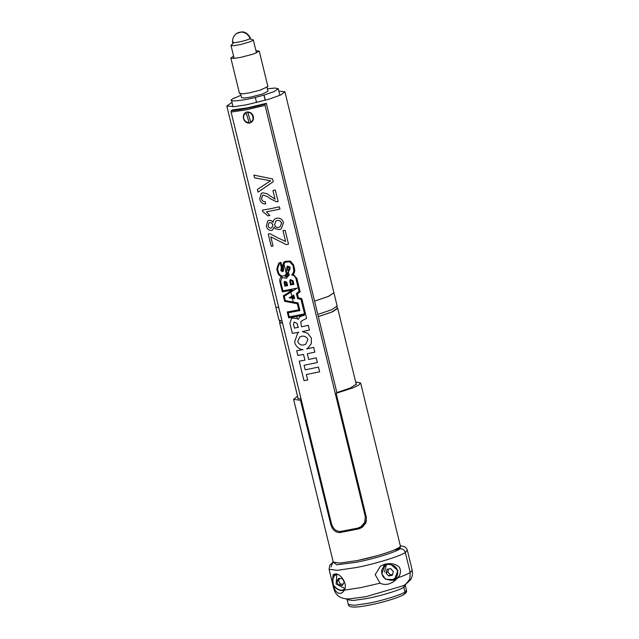 <?xml version="1.0" encoding="UTF-8"?>
<svg xmlns="http://www.w3.org/2000/svg" width="639" height="639" viewBox="0 0 639 639"><rect width="100%" height="100%" fill="white"/><g stroke="black" fill="none" stroke-linecap="round" stroke-linejoin="round"><path stroke-width="0.96" d="M278.82 307.774L275.784 306.904L279.027 320.211L282.063 321.082M279.475 320.099L280.01 322.32L282.566 323.158M279.858 321.681L279.57 322.423L282.606 323.302M317.799 314.428L331.585 309.763L337.144 306.041L333.901 292.734L328.342 296.456L314.556 301.129L328.845 296.24L333.901 292.734L284.922 91.816L280.593 95.003L269.003 99.189L246.662 104.764L234.441 106.641L226.805 105.986L231.869 102.472M318.326 316.593L331.817 312.008L337.24 308.365L336.697 306.153M318.342 316.648L332.623 311.768L337.688 308.262L337.08 307.726M249.673 38.803L253.34 39.969L250.72 41.591L240.384 44.578L233.618 45.696L230.983 45.417L233.706 42.693M278.812 91.026L284.922 91.816M289.651 281.408L290.354 279.578L293.029 280.705L293.916 284.331L290.529 285.042L289.93 281.232M292.646 265.105L289.715 261.806L285.409 262.142L283.94 263.731L283.436 265.552L283.468 270.64L282.893 271.711L280.848 270.704L281.336 267.541L280.321 263.388L279.283 263.851L277.558 268.851L278.308 271.958C278.971 274.235 280.361 275.609 282.47 276.072L284.778 275.561L286.352 273.62L286.831 267.421L287.51 266.016L289.93 267.022L290.226 268.244L289.187 270.88L288.213 271.232L289.211 275.313L287.175 276.999L286.743 278.284L282.063 277.534L280.665 281.607L282.925 290.865L297.175 288.117L284.251 296.32L285.298 300.594L298.054 302.934L299.915 310.562L288.253 312.743L289.267 316.88L304.531 313.901L300.977 299.316L297.622 298.613L296.376 293.485L299.06 291.432L295.937 278.62C295.274 276.495 293.828 275.257 291.608 274.922C293.389 273.324 294.052 271.343 293.589 268.971L292.934 264.921M291.855 296.2L293.78 295.058L294.651 298.645L289.147 297.798L291.855 296.2L290.857 292.127M283.996 282.885L284.563 281.296L286.815 282.374L287.606 285.609L284.786 286.12L284.283 282.702M282.901 270.361L281.647 270.537L282.254 267.805L280.92 262.349L278.804 263.068L276.783 268.971L277.542 272.078C278.133 274.331 279.483 275.888 281.583 276.743C280.034 277.909 279.467 279.562 279.89 281.727L282.366 291.871L292.358 290.082L283.325 295.817L284.674 301.336L297.327 303.741L298.812 309.859L287.27 311.976L288.708 317.887L296.8 316.481L297.319 318.621L291.664 318.03L289.882 323.278L292.342 333.374L298.812 332.28L297.79 332.831L294.595 342.025C295.258 345.899 299.667 349.884 303.038 349.629L296.704 350.699L297.862 355.428L303.533 354.477L304.931 360.196L299.252 361.147L304.004 380.644L307.686 380.045L306.345 374.542L319.628 371.818L318.478 367.09L305.186 369.813L304.084 365.276L317.375 362.561L316.217 357.824L308.677 359.469L307.279 353.758L314.827 352.113L313.677 347.384L306.592 348.934L307.678 348.343L311.313 343.718L311.385 338.087L307.702 333.278L302.367 331.585L309.444 330.043L308.294 325.307L301.52 326.801L300.713 321.984L302.343 320.49L306.608 318.414L301.768 298.533L298.381 297.846L297.407 293.852L300.122 291.783L296.863 278.404L293.333 274.427C294.611 272.573 295.002 270.68 294.507 268.763L293.565 264.889L290.338 261.079L284.906 261.375L283.644 262.525L282.574 265.425L282.694 270.752M292.055 297.039L293.277 296.312L293.605 297.662L291.52 297.359L292.055 297.039M301.624 336.282C304.539 335.787 306.632 336.873 307.918 339.533L305.762 344.149L303.741 344.956C300.905 345.387 298.9 344.245 297.734 341.522L299.659 337.057L301.624 336.282M288.453 274.586L286.256 276.831L285.234 276.368L286.671 274.93L287.622 272.51L287.893 274.93M265.049 105.411L246.414 109.788L231.102 112.049L331.385 523.421C333.071 528.932 336.194 531.608 340.763 531.448L357.736 528.126L360.843 526.816L364.677 522.47L365.324 516.791L265.049 105.411L265.201 104.037C251.606 107.703 240.288 109.908 231.254 110.667L231.102 112.049M246.95 112.009C250.168 111.801 252.293 113.303 253.348 116.506C253.891 119.852 252.661 122.049 249.657 123.095C246.534 123.247 244.489 121.69 243.515 118.431C242.892 115.14 244.042 112.999 246.95 112.009M268.34 182.251L270.712 180.829L254.562 177.834L253.899 175.118L272.613 178.96L273.276 181.676L258.052 192.139L257.389 189.432L268.628 182.059M266.854 193.633L275.066 199.2L272.949 190.518L275.297 189.983L278.125 201.581L276.431 201.716L270.361 198.729L267.589 196.66L263.332 195.079L262.509 195.39L261.527 198.753C262.086 200.862 263.316 201.812 265.225 201.628L265.568 203.937C262.509 204.009 260.56 202.363 259.714 198.985L261.263 193.369L262.757 192.81L266.854 193.633M270.529 208.721L279.403 206.812L279.962 209.089L266.463 211.844L269.874 215.511L267.933 215.854L262.789 211.597L262.429 210.127L270.529 208.721M273.428 220.623L274.922 218.897L276.639 218.218C280.146 217.803 282.446 219.289 283.524 222.676L281.272 228.834L279.347 229.601L275.409 228.73L274.155 227.117L272.669 229.976L271.519 230.407C268.843 230.519 267.11 229.074 266.319 226.078L267.781 220.902L269.131 220.391C270.752 220.183 272.046 220.862 273.013 222.428L273.428 220.623M277.614 237.772L285.625 241.526L282.997 230.727L285.114 230.24L288.501 244.114L286.288 244.617L270.816 236.869L273.045 246.015L271.248 246.295L268.252 234.01L270.049 233.73L277.614 237.772M302.039 320.594L302.63 320.307M296.8 316.481L304.635 314.811L299.827 316.872L298.117 319.42L297.319 318.621M304.316 315.155L303.349 315.65M336.913 392.817L266.335 103.31L247.413 107.871L232.396 109.94L231.254 110.667M360.843 526.808L362.225 525.929L366.522 520.713M286.847 284.698L285.377 285.09L284.81 282.742L285.329 281.895M284.81 282.742L285.992 282.526L286.56 284.882M293.101 283.452L291.176 283.98L290.505 281.232L290.857 280.345L292.151 280.888L292.814 283.636M287.718 267.382L289.044 267.214L289.339 268.436L288.684 270.113L287.822 270.345L287.718 267.382L288.301 266.599M298.397 327.288L294.467 328.126L293.485 324.093L294.212 322.04L297.127 323.438L298.109 327.472M266.335 103.31L265.201 104.037M281.687 222.963L280.146 226.765L278.756 227.34C276.775 227.78 275.401 226.885 274.642 224.648L275.888 221.006L277.158 220.503C279.435 220.215 280.848 221.102 281.392 223.147M272.965 224.768L271.847 227.803L270.976 228.131C269.498 228.195 268.54 227.404 268.108 225.775L268.939 222.955L269.738 222.652C271.224 222.492 272.206 223.251 272.677 224.952M245.799 113.151L245.967 113.055C243.874 114.373 243.163 116.306 243.834 118.862C244.849 121.314 246.614 122.504 249.13 122.448L246.111 112.967L245.727 113.199M247.62 112.568C252.022 110.771 255.48 121.035 250.784 121.953L247.756 112.472C250.272 112.432 252.038 113.63 253.052 116.066C253.715 118.606 253.004 120.539 250.927 121.865M251.239 121.682L250.784 121.953M267.374 88.813L274.842 88.038L278.253 88.741L274.275 91.529L264.059 95.099L265.321 100.283M267.965 91.233L262.733 93.957L250.768 97.096L244.25 98.047L241.59 97.679L240.512 93.246M233.602 56.176L230.855 58.005L239.505 93.486L243.315 93.805L249.386 92.863L260.209 90.139L267.893 86.569L259.242 51.088L255.959 50.721M230.855 58.005L233.714 58.397L240.735 57.374L253.603 53.995L259.242 51.088M234.241 98.166L240.999 95.243M256.574 102.583L255.32 97.447C242.716 100.698 228.57 102.024 231.462 99.692L232.916 106.769M234.178 97.903L231.462 99.692M255.32 97.447L264.059 95.099M263.915 95.051L265.201 100.315M404.727 593.727L404.966 592.034C401.643 594.701 381.419 600.892 368.184 603.296L354.373 605.301L348.335 604.51C348.543 607.354 354.03 607.825 364.805 605.924C379.047 603.591 398.856 597.896 404.08 594.39C406.196 592.896 406.987 591.546 406.452 590.34L405.278 585.54L403.8 587.233L404.966 592.034L403.8 587.233L404.862 584.773M403.856 585.939L404.463 585.044M405.669 584.334L409.839 579.214L410.206 572.488L405.326 552.471C404.399 549.852 402.626 548.645 399.998 548.869C402.642 548.621 404.415 549.828 405.326 552.471L410.206 572.488L412.195 570.204L407.315 550.187L405.326 552.471C400.853 556.058 373.623 564.389 355.811 567.624L337.216 570.323L329.085 569.261L329.812 565.092L333.246 562.048M394.023 550.035L399.998 548.869L398.616 547.743C393.376 551.273 373.032 557.496 356.179 560.73L339.884 563.071L333.262 562.136L293.589 399.359L297.542 396.172M293.589 399.359L300.498 400.278L330.77 524.467C332.464 529.955 335.563 532.646 340.068 532.543L358.735 528.892L361.874 527.558L365.804 523.061L366.411 517.502L336.138 393.312L352.576 387.977L358.623 385.157L360.644 383.009L355.659 382.002M336.138 393.312L337.815 392.242L350.499 387.921L356.394 384.047L356.059 383.648M358.615 527.878L363.144 526.6M331.074 566.985L332.847 562.272M297.942 397.817L297.83 398.321L301.105 399.207M300.498 400.278L301.249 399.798M376.698 555.842L358.862 560.187M333.358 562.336L336.865 564.788L356.147 562.288C373.567 558.949 394.59 552.511 399.998 548.869L400.381 546.025M332.352 582.297L333.191 574.533L335.179 573.998C339.405 572.648 348.247 583.271 344.381 590.148L342.264 592.76L340.124 593.391C338.295 593.439 336.617 592.337 335.076 590.093L332.943 584.621M395.876 579.988L392.745 580.396M397.849 577.824L393.416 581.897L389.335 583.774C386.164 584.789 383.065 584.589 380.045 583.183L375.189 574.629L380.485 566.138L384.398 564.373C389.247 563.095 393.528 563.502 397.242 565.603C401.707 567.648 401.076 574.693 397.849 577.824C403.656 575.795 407.77 574.014 410.206 572.488L409.855 579.158L405.781 584.262L410.422 579.892C410.637 579.565 413.249 576.466 412.195 570.204M403.385 594.669C404.631 594.278 405.158 593.399 404.966 592.034L406.452 590.34M344.445 590.013L343.534 590.013M383.616 566.082L384.582 564.325M344.924 588.599L336.162 584.022L336.873 574.229M344.74 589.509C341.569 591.73 337.783 590.42 333.39 585.588C331.793 579.285 332.823 575.459 336.473 574.118M336.41 574.118L335.906 574.437L336.441 574.126M344.381 589.198C341.37 591.299 337.791 590.061 333.63 585.476C332.12 579.509 333.095 575.883 336.545 574.613L337.168 574.317M338.582 578.391L342.368 578.662L344.253 582.169L342.352 585.412L338.558 585.148L336.673 581.634L338.582 578.391M336.673 581.634L338.446 580.508L339.644 578.471M338.558 585.148L340.331 584.014L338.446 580.508M343.055 584.206L340.331 584.014M398.736 576.578L394.519 579.565L385.613 579.293L381.763 573.766L385.125 564.82L388.216 563.694M390.014 563.654L397.881 570.619L394.519 579.565M397.314 570.795C398.672 574.485 396.771 577.64 391.627 580.268C385.724 579.797 382.529 577.632 382.042 573.774C380.692 570.084 382.585 566.929 387.737 564.301C393.64 564.772 396.827 566.929 397.314 570.795M384.454 572.057L386.555 564.109M386.004 572.999L387.034 569.317L390.709 568.598L393.352 571.57L392.33 575.252L388.656 575.971L386.004 572.999L387.777 571.873L388.568 569.014M388.656 575.971L390.421 574.844L387.777 571.873M392.562 574.421L390.421 574.844M250.025 38.596A9.202 8.587 57.2 0 0 239.617 32.277A9.202 8.587 -122.8 0 0 236.805 33.404L241.382 31.95C244.881 31.559 247.9 33.603 250.456 38.076L250.025 38.596C246.966 40.8 229.002 44.323 233.115 41.918M232.668 42.414L232.668 42.414C232.292 38.62 233.674 35.616 236.805 33.404M283.94 263.731L286.352 273.62M292.374 298.317L293.317 302.207M365.324 516.791L366.115 516.288M399.79 548.909L400.413 546.137M398.72 548.182L400.429 546.233L360.644 383.009M361.362 527.215L358.735 528.892M342.696 530.865L340.068 532.543M330.77 524.467L331.537 523.98M344.381 590.148L360.692 587.64L380.045 583.183M329.085 569.261L333.957 589.278L335.076 590.093M333.957 589.278C335.898 595.292 339.621 596.85 339.964 597.042C342.823 598.479 345.955 599.102 349.357 598.895L365.963 596.682L402.953 585.827L405.781 584.262M348.335 604.51L347.161 599.709L353.199 600.5L367.018 598.487C380.253 596.083 400.477 589.893 403.8 587.233M298.165 398.72L279.57 322.423M356.282 384.55L337.688 308.254M256.495 52.917L253.34 39.969M234.138 58.365L230.983 45.417M275.784 306.904L226.805 105.986M279.858 95.323L278.253 88.741M267.973 91.249L266.886 86.816M405.278 585.54L405.469 584.286M407.315 550.187L406.62 548.574L404.751 546.824L400.302 545.682M347.161 599.709L346.418 598.679M386.603 563.878L385.125 564.82"/></g></svg>
